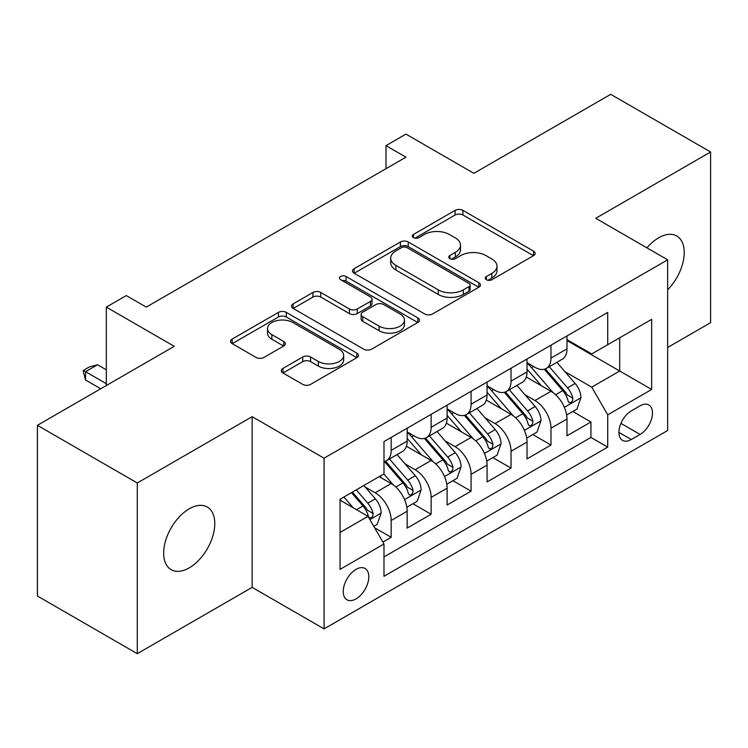 <?xml version="1.0" encoding="UTF-8"?>
<svg xmlns="http://www.w3.org/2000/svg" width="748" height="748" viewBox="0 0 748 748"><rect width="100%" height="100%" fill="white"/><g stroke="black" fill="none" stroke-linecap="round" stroke-linejoin="round"><path stroke-width="1.12" d="M486.378 279.724A3.88 2.244 0 0 0 491.866 279.724L533.539 255.666A5.545 3.198 0 0 0 535.157 253.404A5.545 3.198 0 0 0 533.539 251.141L462.947 210.384A5.545 3.198 0 0 0 455.102 210.384L413.438 234.442A3.88 2.244 0 0 0 412.298 236.031A3.88 2.244 0 0 0 413.438 237.612A3.88 2.244 0 0 0 418.927 237.612L424.322 234.498A17.746 10.248 0 0 1 449.417 234.498L455.298 237.892A17.746 10.248 0 0 1 460.497 245.138A17.746 10.248 0 0 1 455.298 252.385L449.903 255.498A3.88 2.244 0 0 0 448.772 257.088A3.88 2.244 0 0 0 449.903 258.668A3.88 2.244 0 0 0 455.401 258.668L460.787 255.554A17.746 10.248 0 0 1 485.891 255.554L491.773 258.948A17.746 10.248 0 0 1 496.971 266.195A17.746 10.248 0 0 1 491.773 273.441L486.378 276.554A3.88 2.244 0 0 0 485.246 278.144A3.88 2.244 0 0 0 486.378 279.724L486.378 276.554M189.216 567.872A36.156 20.879 120 0 0 212.843 536.007A36.156 20.879 120 0 0 207.299 507.032A36.156 20.879 120 0 0 189.216 508.827A36.156 20.879 120 0 0 165.598 540.692A36.156 20.879 120 0 0 171.142 569.667A36.156 20.879 120 0 0 189.216 567.872M667.655 289.766A36.156 20.879 120 0 0 676.744 236.003A36.156 20.879 120 0 0 658.661 237.789A36.156 20.879 120 0 0 646.927 247.859M356.02 598.896A18.083 10.435 120 0 0 367.829 582.963A18.083 10.435 120 0 0 365.061 568.48A18.083 10.435 120 0 0 356.02 569.368A18.083 10.435 120 0 0 344.211 585.31A18.083 10.435 120 0 0 346.979 599.793A18.083 10.435 120 0 0 356.02 598.896M282.95 368.418A5.545 3.198 0 0 0 281.323 370.681A5.545 3.198 0 0 0 282.95 372.953L302.753 384.379A5.545 3.198 0 0 0 310.588 384.379L356.871 357.666A5.545 3.198 0 0 0 358.488 355.403A5.545 3.198 0 0 0 356.871 353.14L286.278 312.384A5.545 3.198 0 0 0 278.434 312.384L232.161 339.096A5.545 3.198 0 0 0 230.534 341.369A5.545 3.198 0 0 0 232.161 343.631L256.087 357.441A5.545 3.198 0 0 0 263.922 357.441L283.726 346.006A5.545 3.198 0 0 0 285.353 343.743A5.545 3.198 0 0 0 283.726 341.481L271.87 334.627A14.838 8.565 0 0 1 267.522 328.568A14.838 8.565 0 0 1 276.676 320.658A14.838 8.565 0 0 1 292.851 322.519L339.321 349.344A14.838 8.565 0 0 1 343.659 355.403A14.838 8.565 0 0 1 334.506 363.313A14.838 8.565 0 0 1 318.339 361.462L310.588 356.983A5.545 3.198 0 0 0 302.753 356.983L282.95 368.418L282.95 372.953M667.655 347.474L710.6 322.678L710.6 151.984L610.723 94.323L473.877 173.321L405.958 134.107L385.987 145.645L405.958 157.173L146.271 307.11L126.29 295.572L106.319 307.11L106.319 385.529M137.277 482.984L137.277 653.677L252.141 587.367L252.141 416.673L137.277 482.984L37.4 425.322L174.237 346.315L106.319 307.11M252.141 416.673L324.062 458.187L667.655 259.818L667.655 430.511L324.062 628.881L324.062 458.187M710.6 151.984L595.735 218.304L667.655 259.818M424.714 313.973A5.545 3.198 0 0 0 432.559 313.973L478.832 287.251A5.545 3.198 0 0 0 480.45 284.988A5.545 3.198 0 0 0 478.832 282.725L408.24 241.969A5.545 3.198 0 0 0 400.395 241.969L354.122 268.691A5.545 3.198 0 0 0 352.495 270.954A5.545 3.198 0 0 0 354.122 273.216L424.714 313.973M342.145 280.565A3.88 2.244 0 0 1 346.081 281.108L346.081 276.498L417.851 317.928A5.545 3.198 0 0 1 419.469 320.191A5.545 3.198 0 0 1 417.851 322.463L371.578 349.176A5.545 3.198 0 0 1 363.734 349.176L293.141 308.419L293.141 303.894A5.545 3.198 0 0 0 291.514 306.156A5.545 3.198 0 0 0 293.141 308.419M293.141 303.894L312.945 292.459A5.545 3.198 0 0 1 320.789 292.459L349.419 308.989A5.545 3.198 0 0 0 357.264 308.989L370.4 301.407A5.545 3.198 0 0 0 372.018 299.135A5.545 3.198 0 0 0 370.4 296.872L340.592 279.668A3.88 2.244 0 0 1 339.452 278.078A3.88 2.244 0 0 1 341.855 276.012A3.88 2.244 0 0 1 346.081 276.498M137.277 653.677L37.4 596.016L37.4 425.322M382.892 542.094L391.176 537.307L374.598 527.742M365.164 487.004L375.197 492.792A22.599 13.053 60 0 1 391.176 520.468L407.164 511.249L407.164 528.088L431.129 514.241L412.952 503.75M405.117 463.938L415.149 469.725A22.599 13.053 60 0 1 431.129 497.401L447.117 488.182L447.117 505.022L471.081 491.174L452.905 480.684M445.069 440.871L455.102 446.659A22.599 13.053 60 0 1 471.081 474.335L487.07 465.116L487.07 481.955L511.034 468.108L492.857 457.617M485.022 417.805L495.054 423.592A22.599 13.053 60 0 1 511.034 451.268L527.022 442.049L527.022 458.889L550.986 445.041L550.986 428.202A22.599 13.053 -120 0 0 535.007 400.526L524.974 394.738M532.81 434.551L550.986 445.041M407.164 511.249A22.599 13.053 -120 0 0 391.176 483.563L379.189 476.644M447.117 488.182A22.599 13.053 -120 0 0 431.129 460.497L406.426 446.238M487.07 465.116A22.599 13.053 -120 0 0 471.081 437.43L446.378 423.172M527.022 442.049A22.599 13.053 -120 0 0 511.034 414.364L486.331 400.105M640.082 405.837L631.293 410.904A17.513 10.117 120 0 0 619.849 426.341A17.513 10.117 120 0 0 622.532 440.376A17.513 10.117 120 0 0 631.293 439.506L640.082 434.438A17.513 10.117 120 0 0 651.527 419.002A17.513 10.117 120 0 0 648.843 404.967A17.513 10.117 120 0 0 640.082 405.837M340.041 532.464L368.007 516.316L383.986 544.002L383.986 576.297L607.722 447.117L607.722 414.831L591.743 387.146L564.927 371.672M383.986 544.002L340.041 569.368L340.041 499.253L383.986 473.877L383.986 441.582L607.722 312.412L607.722 344.706L651.667 319.331L651.667 389.456L607.722 414.831M407.164 431.895L415.149 436.514A22.599 13.053 60 0 0 426.454 437.627L442.433 428.398A22.599 13.053 -120 0 0 447.117 418.057L447.117 405.136M447.117 408.829L455.102 413.448A22.599 13.053 60 0 0 466.406 414.56L482.385 405.332A22.599 13.053 -120 0 0 487.07 394.991L487.07 382.069M487.07 385.762L495.054 390.381A22.599 13.053 60 0 0 506.359 391.494L522.338 382.265A22.599 13.053 -120 0 0 527.022 371.924L527.022 359.003M383.986 556.914L590.939 437.43L590.939 421.975L566.975 435.822L566.975 418.983A22.599 13.053 -120 0 0 550.986 391.298L526.283 377.039M527.022 362.696L535.007 367.315A22.599 13.053 -120 0 0 546.311 368.427A22.599 13.053 -120 0 0 550.986 358.086L550.986 345.165M546.311 368.427L562.29 359.199A22.599 13.053 -120 0 0 566.975 348.858L566.975 335.936M391.176 437.43L391.176 450.352A22.599 13.053 60 0 1 386.501 460.693A22.599 13.053 60 0 1 383.986 461.61M386.501 460.693L402.48 451.465A22.599 13.053 -120 0 0 407.164 441.124L407.164 428.202M431.129 414.364L431.129 427.286A22.599 13.053 60 0 1 426.454 437.627M471.081 391.298L471.081 404.219A22.599 13.053 60 0 1 466.406 414.56M511.034 368.231L511.034 381.153A22.599 13.053 60 0 1 506.359 391.494M511.034 451.268L511.034 468.108M471.081 474.335L471.081 491.174M431.129 497.401L431.129 514.241M391.176 520.468L391.176 537.307M368.007 516.316L340.041 500.169M591.743 387.146L619.709 370.999L619.709 337.787L651.667 319.331M566.975 340.555L651.667 389.456M566.975 339.629L591.743 353.935L607.722 344.706M252.141 587.367L324.062 628.881M385.987 145.645L385.987 168.711M572.762 411.484L590.939 421.975M590.939 437.43L607.722 447.117M487.93 280.276L491.773 278.05A17.746 10.248 0 0 0 496.971 270.813L496.971 266.195M460.497 245.138L460.497 249.757A17.746 10.248 0 0 1 455.298 256.994L451.455 259.219M533.464 255.713L462.947 215.003A5.545 3.198 0 0 0 455.102 215.003L414.99 238.163M478.757 287.297L408.24 246.588A5.545 3.198 0 0 0 400.395 246.588L354.197 273.254M469.024 286.578A3.88 2.244 0 0 0 470.165 284.988A3.88 2.244 0 0 0 469.024 283.408L407.062 247.635A3.88 2.244 0 0 0 401.573 247.635L395.888 250.917A17.746 10.248 0 0 0 390.69 258.163A17.746 10.248 0 0 0 395.888 265.4L438.244 289.859A17.746 10.248 0 0 0 463.339 289.859L469.024 286.578L469.024 291.187A3.88 2.244 0 0 0 470.165 289.598L470.165 284.988M390.69 258.163L390.69 262.772A17.746 10.248 0 0 0 395.888 270.019L395.888 265.4M469.024 291.187L463.339 294.469A17.746 10.248 0 0 1 438.244 294.469L395.888 270.019M293.216 308.466L312.945 297.078L312.945 292.459M372.018 299.135L372.018 303.753A5.545 3.198 0 0 1 370.4 306.016L357.264 313.599A5.545 3.198 0 0 1 349.419 313.599L320.789 297.078A5.545 3.198 0 0 0 312.945 297.078M346.081 281.108L417.777 322.5M379.124 326.137A14.838 8.565 0 0 0 395.29 327.998A14.838 8.565 0 0 0 404.453 320.079A14.838 8.565 0 0 0 400.105 314.029L383.733 304.576A5.545 3.198 0 0 0 375.889 304.576L362.752 312.159A5.545 3.198 0 0 0 361.125 314.422A5.545 3.198 0 0 0 362.752 316.685L379.124 326.137L379.124 330.756A14.838 8.565 0 0 0 395.29 332.608A14.838 8.565 0 0 0 404.453 324.697L404.453 320.079M361.125 314.422L361.125 319.031A5.545 3.198 0 0 0 362.752 321.303L362.752 316.685M379.124 330.756L362.752 321.303M343.659 355.403L343.659 360.012A14.838 8.565 0 0 1 334.506 367.932A14.838 8.565 0 0 1 318.339 366.071L310.588 361.602A5.545 3.198 0 0 0 302.753 361.602L283.015 372.99M267.522 328.568L267.522 333.187A14.838 8.565 0 0 0 271.87 339.246L271.87 334.627M283.66 346.053L271.87 339.246M356.796 357.712L286.278 316.993A5.545 3.198 0 0 0 278.434 316.993L232.235 343.669M566.638 415.018L576.96 409.062L580.953 397.525A14.969 8.649 -120 0 0 575.119 383.472L556.867 362.331M553.211 392.765L531.557 367.698A43.225 24.955 -120 0 0 527.022 362.948M541.337 385.725L529.229 371.709A35.876 20.71 -120 0 0 527.022 369.297M544.273 369.241L562.739 390.615A14.969 8.649 60 0 1 568.078 400.937L569.163 402.704L571.192 402.424L572.538 400.778L572.865 398.17A14.969 8.649 -120 0 0 567.526 387.847L549.275 366.716M545.357 368.895L565.198 391.859A7.63 4.404 60 0 1 567.124 394.851L572.865 398.17M526.685 438.085L537.008 432.129L541 420.591A14.969 8.649 -120 0 0 535.166 406.538L516.915 385.398M513.259 415.832L491.604 390.765A43.225 24.955 -120 0 0 487.07 386.015M501.384 408.791L489.276 394.776A35.876 20.71 -120 0 0 487.07 392.363M504.32 392.307L522.787 413.681A14.969 8.649 60 0 1 528.125 424.004L529.21 425.771L531.239 425.49L532.585 423.845L532.913 421.236A14.969 8.649 -120 0 0 527.574 410.914L509.323 389.783M505.405 391.961L525.246 414.925A7.63 4.404 60 0 1 527.172 417.917L532.913 421.236M486.733 461.151L497.055 455.195L501.048 443.658A14.969 8.649 -120 0 0 495.213 429.604L476.962 408.464M473.306 438.889L451.652 413.831A43.225 24.955 -120 0 0 447.117 409.081M461.432 431.858L449.324 417.842A35.876 20.71 -120 0 0 447.117 415.43M464.368 415.374L482.834 436.748A14.969 8.649 60 0 1 488.173 447.07L489.257 448.837L491.286 448.557L492.633 446.911L492.96 444.303A14.969 8.649 -120 0 0 487.621 433.98L469.37 412.849M465.452 415.028L485.293 437.991A7.63 4.404 60 0 1 487.219 440.983L492.96 444.303M446.78 484.218L457.103 478.262L461.095 466.724A14.969 8.649 -120 0 0 455.261 452.671L437.01 431.531M433.354 461.955L411.699 436.897A43.225 24.955 -120 0 0 407.164 432.148M421.479 454.924L409.371 440.909A35.876 20.71 -120 0 0 407.164 438.496M424.415 438.44L442.881 459.814A14.969 8.649 60 0 1 448.22 470.137L449.305 471.904L451.334 471.623L452.68 469.978L453.008 467.369A14.969 8.649 -120 0 0 447.669 457.047L429.417 435.916M425.5 438.094L445.341 461.058A7.63 4.404 60 0 1 447.267 464.05L453.008 467.369M406.828 507.284L417.15 501.328L421.143 489.79A14.969 8.649 -120 0 0 415.308 475.737L397.057 454.597M393.401 485.022L383.846 473.961M381.527 477.991L379.975 476.196M384.463 461.507L402.929 482.881A14.969 8.649 60 0 1 408.268 493.203L409.352 494.97L411.381 494.69L412.728 493.044L413.055 490.436A14.969 8.649 -120 0 0 407.716 480.113L389.465 458.982M385.547 461.161L405.388 484.124A7.63 4.404 60 0 1 407.314 487.116L413.055 490.436M373.804 526.358L377.198 524.395L381.19 512.857A14.969 8.649 -120 0 0 375.356 498.804L363.865 485.499M353.14 507.733L343.893 497.027M341.574 501.057L340.041 499.281M351.485 492.642L362.976 505.947A14.969 8.649 60 0 1 368.315 516.27L369.4 518.037L371.429 517.756L372.775 516.111L373.102 513.502A14.969 8.649 -120 0 0 367.764 503.18L356.272 489.875M352.411 492.109L365.435 507.191A7.63 4.404 60 0 1 367.361 510.183L373.102 513.502M106.319 369.849L97.53 364.772L85.543 371.691L106.319 383.687M85.543 379.993L83.346 371.812L83.346 370.428L85.543 371.691L85.543 379.993L100.728 388.764M83.346 370.428L89.339 366.969L97.53 364.772M375.197 492.792L391.176 483.563M415.149 469.725L431.129 460.497M455.102 446.659L471.081 437.43M495.054 423.592L511.034 414.364M535.007 400.526L550.986 391.298M550.986 358.086L566.975 348.858M391.176 450.352L407.164 441.124M431.129 427.286L447.117 418.057M471.081 404.219L487.07 394.991M511.034 381.153L527.022 371.924M550.986 428.202L566.975 418.983M620.924 423.377L640.082 434.438M618.905 432.363L631.293 439.506M491.773 278.05L491.773 273.441M449.903 258.668L449.903 255.498M455.298 256.994L455.298 252.385M413.438 237.612L413.438 234.442M455.102 215.003L455.102 210.384M462.947 215.003L462.947 210.384M533.539 255.666L533.539 251.141M354.122 273.216L354.122 268.691M400.395 246.588L400.395 241.969M408.24 246.588L408.24 241.969M478.832 287.251L478.832 282.725M438.244 294.469L438.244 289.859M463.339 294.469L463.339 289.859M320.789 297.078L320.789 292.459M349.419 313.599L349.419 308.989M357.264 313.599L357.264 308.989M370.4 306.016L370.4 301.407M417.851 322.463L417.851 317.928M302.753 361.602L302.753 356.983M310.588 361.602L310.588 356.983M318.339 366.071L318.339 361.462M283.726 346.006L283.726 341.481M232.161 343.631L232.161 339.096M278.434 316.993L278.434 312.384M286.278 316.993L286.278 312.384M356.871 357.666L356.871 353.14M564.347 407.342L580.85 397.814M531.557 367.698L533.623 366.511M567.526 387.847L575.119 383.472M555.596 394.738L562.739 390.615M524.395 430.409L540.898 420.881M491.604 390.765L493.671 389.577M527.574 410.914L535.166 406.538M515.643 417.805L522.787 413.681M484.442 453.475L500.945 443.947M451.652 413.831L453.718 412.644M487.621 433.98L495.213 429.604M475.691 440.871L482.834 436.748M444.49 476.541L460.992 467.014M411.699 436.897L413.766 435.71M447.669 457.047L455.261 452.671M435.738 463.938L442.881 459.814M404.537 499.608L421.04 490.08M407.716 480.113L415.308 475.737M395.786 487.004L402.929 482.881M369.905 519.608L381.087 513.147M367.764 503.18L375.356 498.804M356.516 509.678L362.976 505.947"/></g></svg>
